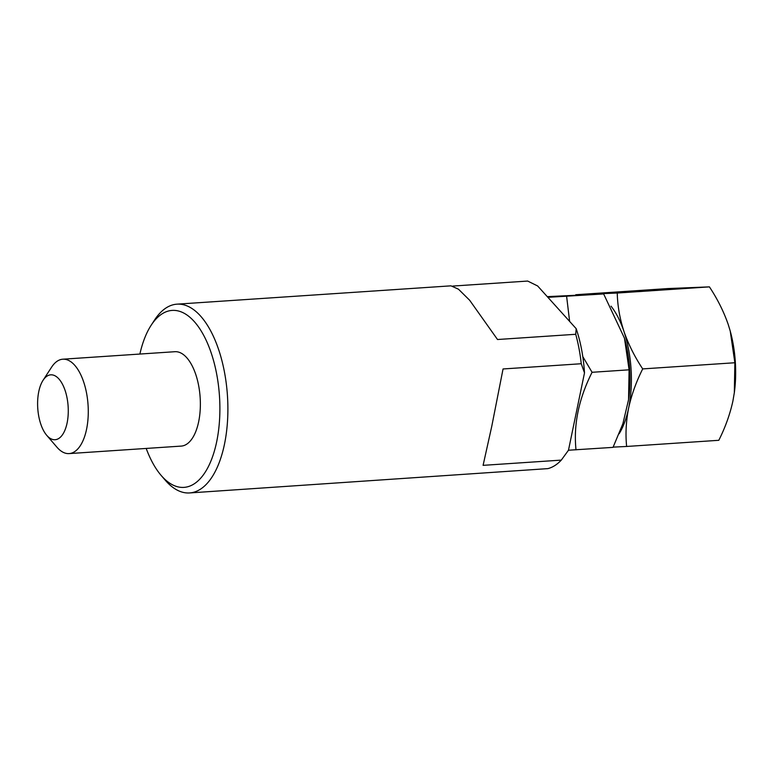 <?xml version="1.0" encoding="UTF-8"?>
<svg xmlns="http://www.w3.org/2000/svg" width="774" height="774" viewBox="0 0 774 774"><rect width="100%" height="100%" fill="white"/><g stroke="black" fill="none" stroke-linecap="round" stroke-linejoin="round"><path stroke-width="1.16" d="M146.199 448.436A88.681 41.496 -93.8 0 0 161.166 475.439A88.681 41.496 -93.8 0 0 216.691 441.702A88.681 41.496 -93.8 0 0 202.788 333.71A88.681 41.496 -93.8 0 0 151.124 325.303A88.681 41.496 -93.8 0 0 139.881 354.057M151.124 325.303L154.539 320.049A94.602 44.263 86.2 0 1 176.965 304.163A94.602 44.263 86.2 0 1 218.539 349.297A94.602 44.263 86.2 0 1 224.479 444.199A94.602 44.263 86.2 0 1 189.591 492.941A94.602 44.263 86.2 0 1 165.249 480.19L161.166 475.439M38.777 391.586A32.518 15.219 -93.8 0 0 46.74 435.336A32.518 15.219 -93.8 0 0 67.106 422.962A32.518 15.219 -93.8 0 0 62.007 383.372A32.518 15.219 -93.8 0 0 43.063 380.286A32.518 15.219 -93.8 0 0 38.777 391.586M43.063 380.286L51.606 367.147A47.301 22.136 86.2 0 1 62.82 359.204A47.301 22.136 86.2 0 1 74.536 365.067A47.301 22.136 86.2 0 1 86.572 429.222A47.301 22.136 86.2 0 1 69.128 453.593A47.301 22.136 86.2 0 1 57.411 447.74A47.301 22.136 86.2 0 1 56.957 447.217L46.74 435.336M189.591 492.941L547.905 468.618A94.602 44.263 -93.8 0 0 561.295 460.114L483.092 465.348L491.761 426.319L503.052 368.966L581.255 363.732A94.602 44.263 -93.8 0 0 575.721 334.281L497.518 339.515L469.654 300.244L458.469 289.195L451 285.838L176.965 304.163M62.82 359.204L174.905 351.706A47.301 22.136 86.2 0 1 186.621 357.569A47.301 22.136 86.2 0 1 200.195 409.968A47.301 22.136 86.2 0 1 181.222 446.095L69.128 453.593M452.867 286.061L527.684 281.059L537.649 285.974L576.185 328.669A88.681 41.496 86.2 0 1 584.496 372.913L581.255 363.732M561.295 460.114L568.474 450.245L584.496 372.913M575.721 334.281L576.185 328.669M642.701 368.908C634.67 356.775 628.411 344.266 623.931 331.378C619.751 318.433 617.526 305.653 617.255 293.036L575.75 294.73L667.914 288.567L709.419 286.873C717.45 298.996 723.709 311.506 728.199 324.403L730.24 331.088L734.865 362.745L642.701 368.908C636.189 381.882 631.487 394.943 628.623 408.091A76.858 35.962 86.2 0 1 619.171 433.721M709.419 286.873L617.255 293.036M734.865 362.745L734.332 392.65L732.891 401.116C729.959 414.429 725.257 427.49 718.804 440.3L626.64 446.463C625.382 434.166 626.04 421.375 628.623 408.091A76.858 35.962 86.2 0 0 623.931 331.378A76.858 35.962 86.2 0 0 611.025 306.165M613.153 447.12L626.64 446.463M730.192 330.914A76.858 35.962 86.2 0 1 730.279 331.243A76.858 35.962 86.2 0 1 734.371 392.399A76.858 35.962 86.2 0 1 734.216 393.473M589.304 294.372A76.858 35.962 86.2 0 1 590.456 294.284A76.858 35.962 86.2 0 1 591.655 294.284M547.895 297.322L603.652 293.946L547.276 296.636M603.652 293.946L624.463 338.17L629.088 369.817L592.071 372.294L582.783 356.572M569.625 321.404L566.626 296.423M629.088 369.817L628.556 399.723L622.886 423.717L613.027 447.372L568.484 450.226M592.071 372.294C578.759 398.755 573.399 424.607 576.011 449.849M628.565 399.723L628.759 398.281A73.907 34.578 -93.8 0 0 624.821 339.486L624.463 338.17"/></g></svg>

